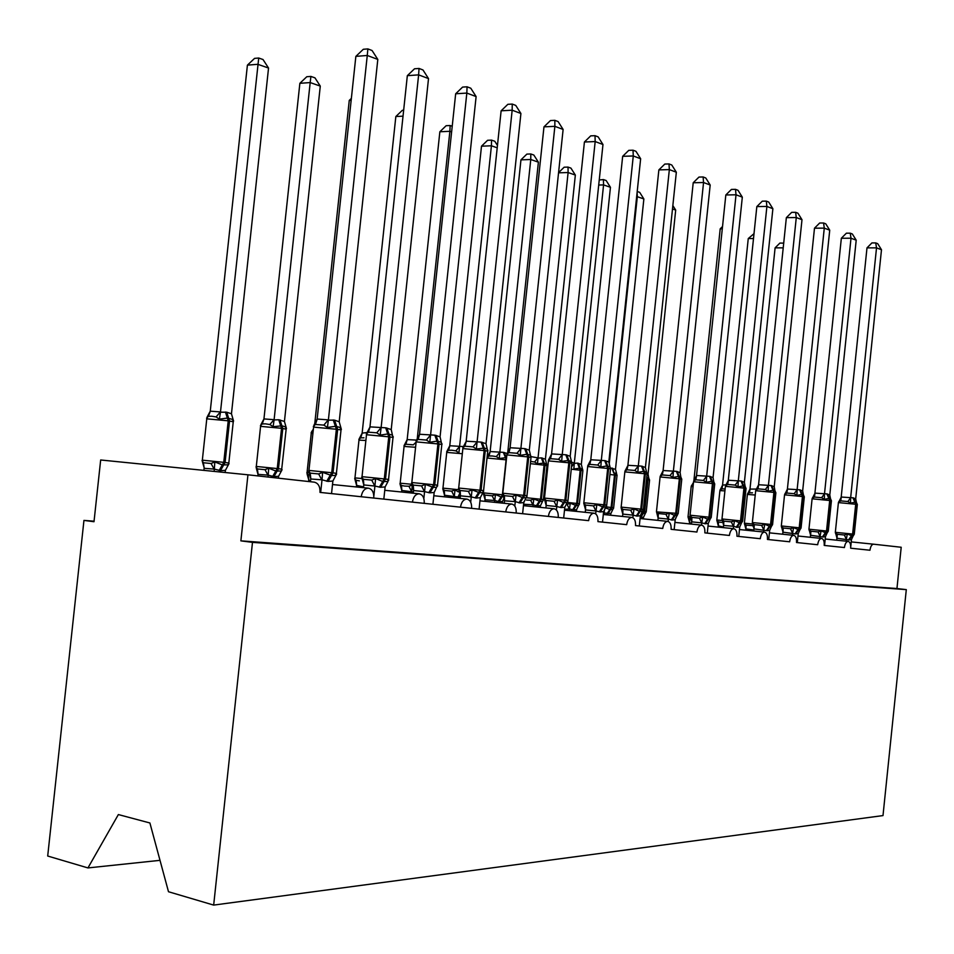 <?xml version="1.0" encoding="UTF-8"?>
<svg xmlns="http://www.w3.org/2000/svg" width="954" height="954" viewBox="0 0 954 954"><rect width="100%" height="100%" fill="white"/><g stroke="black" fill="none" stroke-linecap="round" stroke-linejoin="round"><path stroke-width="1.43" d="M47.7 856.024L83.952 520.407L94.005 521.719L100.671 459.983L247.945 474.806L240.873 540.858L252.488 542.361L213.672 905.096L168.5 891.74L149.897 822.968L118.368 814.561L87.947 867.925L47.7 856.024M94.052 521.194L83.952 520.407M247.945 474.806L314.319 482.164C318.326 483.201 320.21 486.612 319.995 492.395L361.196 496.736C362.174 491.215 364.583 488.365 368.423 488.174C372.215 489.104 374.004 492.395 373.789 498.06L412.414 502.114C413.344 496.772 415.61 494.005 419.211 493.802C422.777 494.697 424.447 497.881 424.232 503.354L460.496 507.17C461.39 501.983 463.525 499.3 466.923 499.097C470.262 499.944 471.825 503.032 471.61 508.339L505.739 511.928C506.586 506.896 508.613 504.272 511.809 504.07C514.957 504.893 516.424 507.874 516.197 513.037L548.371 516.412C549.182 511.523 551.102 508.971 554.131 508.768C557.1 509.555 558.472 512.453 558.245 517.45L588.63 520.645C589.405 515.887 591.23 513.407 594.092 513.204C596.882 513.956 598.17 516.77 597.955 521.635L626.683 524.652C627.434 520.025 629.175 517.605 631.882 517.39C634.529 518.117 635.734 520.848 635.519 525.582L662.732 528.444C663.459 523.937 665.105 521.576 667.669 521.361C670.185 522.065 671.33 524.724 671.103 529.327L696.921 532.034C697.624 527.645 699.187 525.344 701.631 525.129C704.004 525.809 705.089 528.385 704.863 532.869L729.381 535.456C730.06 531.163 731.563 528.921 733.876 528.707C736.142 529.363 737.156 531.879 736.941 536.243L760.266 538.7C760.91 534.514 762.341 532.32 764.559 532.105C766.706 532.737 767.672 535.194 767.445 539.451L789.662 541.789C790.294 537.71 791.653 535.564 793.764 535.349C795.815 535.957 796.721 538.354 796.507 542.516L817.673 544.734C818.293 540.751 819.605 538.652 821.609 538.438C823.564 539.034 824.435 541.359 824.208 545.426L844.421 547.548C845.017 543.649 846.27 541.598 848.189 541.383C850.05 541.967 850.873 544.233 850.658 548.204L869.965 550.231C870.537 546.427 871.741 544.412 873.59 544.197L901.208 547.262L896.951 588.535L240.873 540.858M558.245 517.45L522.601 513.705L523.782 502.579L519.966 502.961L515.279 501.613L504.583 500.826L502.639 493.719L504.392 495.663L512.465 496.45L516.09 495.031L523.209 497.797L525.797 497.761L527.037 496.318M516.197 513.037L503.354 511.69M471.61 508.339L459.196 507.039M424.232 503.354L412.343 502.114M361.196 496.736L362.52 496.879M373.789 498.06L331.539 493.612L332.874 481.031L328.021 481.412L322.011 479.802L310.837 479.015L309.013 472.552M701.548 525.117L701.774 522.875L691.686 521.85L690.1 515.685L691.889 517.414L699.461 518.165L702.716 516.937L707.594 519.203L710.062 519.274L708.285 523.4L707.272 533.131L713.556 533.787M668.11 521.444L668.349 519.107L658.129 518.082L656.483 511.749L658.272 513.514L665.952 514.278L669.279 513.013L674.359 515.339L677.018 515.422L675.193 519.656L674.156 529.649L680.774 530.341M654.754 527.61L650.318 527.133M632.872 517.688L633.146 515.148L622.783 514.099L621.09 507.6L622.879 509.412L630.654 510.175L634.052 508.876L639.359 511.284L642.209 511.368L640.361 515.732L639.287 525.976L646.263 526.715M619.253 523.877L614.579 523.376M606.672 505.668L603.62 511.582L602.511 522.112L609.88 522.887M581.809 519.93L576.872 519.417M556.409 509.996L556.766 506.538L546.141 505.465L544.34 498.608L546.105 500.492L554.083 501.291L557.625 499.908L563.444 502.472L567.117 502.71L564.816 507.206L563.671 518.022L571.458 518.845M542.266 515.78L537.042 515.232M373.849 495.961L374.91 486.051L363.784 484.93L361.697 477.191L363.379 479.29L371.726 480.112L375.614 478.538L382.733 481.496L387.98 481.555L385.118 486.922L383.83 499.109L393.692 500.146M160.01 860.341L87.947 867.925M896.951 588.535L906.3 589.62L882.999 815.587L213.672 905.096M906.3 589.62L252.488 542.361M308.583 470.966L310.229 473.124L318.66 473.947L322.631 472.325L331.467 475.545L335.259 475.45L336.631 473.971L332.874 481.031M340.995 430.159L340.029 427.416L340.9 427.762L341.377 429.479L340.029 427.416L335.391 426.307L327.413 427.464L323.859 425.102L315.416 424.458L313.341 426.378M355.854 56.381L363.307 49.286L367.862 48.904L367.266 55.463L377.808 59.434L339.195 421.775L334.544 420.142L328.367 420.154L367.266 55.463L355.854 56.381L317.145 419.044L328.403 419.879M314.009 425.067L317.145 419.044M320.663 492.467L321.987 480.089M310.455 481.734L310.754 478.968M322.011 479.802L322.631 472.325M340.9 427.762L339.195 421.775M327.413 427.464L328.367 420.154M367.862 48.904L372.072 50.514L377.808 59.434M202.021 460.699L203.405 462.75L211.072 463.489L214.805 461.939L222.318 464.896L223.761 462.344L228.829 463.024M233.48 420.559L232.49 419.378L227.338 418.067L219.396 419.152L216.081 416.91L211.621 416.23L208.389 416.326L206.589 418.162M247.408 65.146L254.575 58.373L258.725 58.027L220.469 412.188L226.742 412.211L231.464 413.786L268.539 68.044L257.795 64.3L247.408 65.146L210.262 411.174L220.505 411.925M207.054 417.196L210.262 411.174M225.168 472.516L225.406 470.322L220.469 470.656L214.364 469.082L204.12 468.331L203.906 470.37M214.125 471.407L214.34 469.356M202.487 462.058L204.275 468.14M219.146 470.501L222.318 464.896L227.923 464.848L229.032 463.584L225.406 470.322M214.805 461.939L214.364 469.082M220.469 412.188L219.396 419.152M231.464 413.786L233.575 421.143M258.725 58.027L263.018 59.53L268.539 68.044M385.118 486.922L380.563 487.303L385.499 479.051L388.552 479.445L387.396 481.567L388.743 480.089M393.322 437.004L392.022 434.964L387.789 433.963L380.229 435.107L376.758 432.818L368.387 432.174L366.3 434.01L370.057 426.879L385.654 427.797L391.223 429.538L428.513 78.598L418.627 74.865L381.111 427.75M407.334 75.664L414.525 68.783L419.033 68.449L418.627 74.865L407.334 75.664L369.961 426.915M363.498 487.673L363.784 484.93M380.563 487.303L374.91 486.051M374.934 485.777L375.614 478.538M392.988 437.647L391.223 429.538M380.229 435.107L381.075 428.024M419.033 68.449L422.98 69.964L428.513 78.598M423.838 498.548L424.566 491.644L413.571 490.535L411.556 483.034L413.273 485.085L421.537 485.896L425.329 484.382L433.223 487.351L436.348 487.303L437.659 485.824M442.084 444.063L440.831 442.048L436.968 441.142L429.789 442.274L426.39 440.056L418.114 439.4L416.004 441.177L419.629 434.261L434.833 435.167L440.068 436.825L476.118 96.581L466.828 93.075L430.564 435.143M455.666 93.778L462.607 87.088L467.066 86.802L466.828 93.075L455.666 93.778L419.533 434.297M413.285 493.206L413.571 490.535M432.913 504.272L434.165 492.467L429.884 492.848L424.566 491.644M429.884 492.848L434.75 484.859L437.516 485.204L434.165 492.467M424.602 491.382L425.329 484.382M441.809 444.671L440.068 436.825M429.789 442.274L430.528 435.406M467.066 86.802L470.787 88.221L476.118 96.581M479.087 509.126L480.303 497.666L476.261 498.06L479.564 492.729L482.39 492.693L483.571 490.63L481.066 490.308L479.564 492.729L472.063 489.867L468.354 491.334L460.186 490.523L458.457 488.531L460.472 495.853L460.186 490.523M480.303 497.666L483.678 491.227M487.351 449.429L487.959 450.693L486.755 448.726L484.286 448.058L476.38 449.024L473.065 446.866L464.872 446.21L462.75 447.915L466.256 441.201L481.09 442.096L486.015 443.682L520.908 113.502L512.167 110.199L477.072 442.084M501.124 110.807L507.85 104.32L512.25 104.069L512.167 110.199L501.124 110.807L466.16 441.237M470.704 502.209L471.264 496.903L460.472 495.853M460.114 498.405L460.388 495.818M476.261 498.06L471.264 496.903M471.288 496.652L472.063 489.867M487.732 451.278L486.015 443.682M476.38 449.024L477.036 442.346M512.25 104.069L515.744 105.405L520.908 113.502M530.734 455.893L531.187 456.954L530.042 455.022L526.775 454.271L520.276 455.38L517.02 453.281L508.935 452.613L506.801 454.271L510.187 447.748L524.664 448.618L529.303 450.145L563.122 129.458L554.87 126.333L520.872 448.63M543.971 126.858L550.47 120.55L554.834 120.323L554.87 126.333L543.971 126.858L510.092 447.772M514.814 506.085L515.255 501.864M504.237 503.307L504.499 500.778M519.966 502.961L524.688 495.448L526.978 495.734L523.782 502.579M515.279 501.613L516.09 495.031M531.008 457.515L529.303 450.145M520.276 455.38L520.848 448.881M554.834 120.323L558.126 121.587L563.122 129.458M255.994 466.959L257.425 468.951L265.045 469.69L268.694 468.187L275.813 471.037L277.244 468.569L281.883 469.189M310.921 76.427L310.181 82.569L299.866 83.308L306.794 76.725L310.921 76.427L314.951 77.846L320.282 86.099L310.181 82.569L274.084 419.951L278.747 419.76L284.435 421.441L286.462 428.584L285.377 426.808L281.907 425.806L273.13 426.7L269.875 424.53L265.474 423.85L262.243 423.934L260.406 425.711M299.866 83.308L263.948 418.925L274.12 419.688M320.282 86.099L284.435 421.441M260.907 424.673L263.948 418.925M278.365 478.181L278.568 476.284L273.929 476.618L268.193 475.116L258.009 474.365L256.304 468.211M267.991 477.024L268.169 475.378M257.842 475.903L258.009 474.365M272.677 476.475L275.813 471.037L280.941 471.026L282.062 469.75L278.568 476.284M268.694 468.187L268.193 475.116M274.084 419.951L273.13 426.7M306.794 472.85L308.261 474.794L308.822 480.077L307.128 474.162M313.174 430.922L311.076 432.806M351.167 100.289L349.259 100.408L314.713 424.041M310.551 480.84L308.822 480.077M308.583 481.531L308.738 480.029M311.6 431.721L313.353 429.228M349.259 100.408L351.37 98.393M363.581 486.874L356.581 485.383L354.697 478.407L356.2 480.303L359.384 480.876M363.963 437.803L360.719 437.85L358.847 439.496L362.15 433.104L367.04 432.567M403.017 116.15L395.838 116.531L362.15 433.104M356.414 486.957L356.581 485.383M395.838 116.531L402.326 110.318L403.649 110.247M413.416 491.978L401.777 490.439L399.953 483.654L401.479 485.503L404.651 486.075L408.908 486.242L412.128 485.157M416.123 442.167L413.309 444.838L405.867 444.23L403.971 445.828L407.167 439.603L416.469 440.092M451.612 131.902L449.883 131.294L417.22 439.067M439.854 131.771L446.138 125.713L450.145 125.523L449.883 131.294L439.854 131.771L407.167 439.603M411.496 493.027L411.663 491.429M401.598 492.014L401.777 490.439M412.283 485.324L411.687 491.191M450.145 125.523L452.22 126.25M564.816 507.206L561.214 507.6L565.865 500.301L567.952 500.564L566.771 502.555L567.964 501.124M571.684 462.034L568.846 460.424L561.679 461.366L558.507 459.327L550.506 458.671L548.371 460.257L551.65 453.925L565.794 454.784L570.182 456.239L602.976 144.507L595.177 141.562L562.216 454.808M584.42 142.003L590.717 135.862L595.022 135.683L595.177 141.562L584.42 142.003L551.567 453.949M545.879 507.933L546.141 505.465M561.214 507.6L556.766 506.538M556.79 506.3L557.625 499.908M571.863 463.394L570.182 456.239M561.679 461.366L562.18 455.046M595.022 135.683L598.134 136.875L602.976 144.507M460.222 497.32L444.528 495.221L442.763 488.627L444.314 490.428L451.671 491.155L455.022 489.831L458.242 491.847M459.554 446.77L458.934 452.828L455.94 450.872L451.791 450.24L448.571 450.264L446.663 451.814L449.763 445.745L463.441 446.567M497.213 147.81L491.417 145.783L459.578 446.544M481.496 146.189L487.589 140.298L491.548 140.119L491.417 145.783L481.496 146.189L449.763 445.745M454.152 497.797L454.319 496.199M444.361 496.807L444.528 495.221M455.022 489.831L454.342 495.973M491.548 140.119L494.768 141.252L497.463 145.473M603.62 511.582L600.209 511.976L603.345 507.099L605.516 507.075L606.696 505.131L604.788 504.881L603.345 507.099L596.882 504.523L593.424 505.858L585.541 505.071L583.765 503.223L585.589 509.937L585.541 505.071M610.405 467.877L609.546 466.589L606.744 465.957L600.829 467.031L597.705 465.039L589.822 464.383L587.688 465.934L590.86 459.756L604.681 460.603L608.819 462.01L640.647 158.746L633.277 155.967L601.282 460.639M622.664 156.325L628.769 150.35L633.015 150.195L633.277 155.967L622.664 156.325L590.776 459.78M595.69 513.872L596 510.962L585.589 509.937M585.255 512.298L585.506 509.901M600.209 511.976L596 510.962M596.023 510.724L596.882 504.523M610.5 468.963L608.819 462.01M600.829 467.031L601.258 460.877M633.015 150.195L635.96 151.316L640.647 158.746M502.4 503.116L502.579 501.375L499.073 501.732L494.756 500.504L485.109 499.789L483.332 493.325L484.894 495.09L492.181 495.818L495.46 494.518L501.065 496.927L502.901 494.852M504.272 452.494L506.157 457.622L499.264 458.504L496.318 456.584L492.24 455.976L489.032 455.976L487.124 457.479L490.201 451.552L503.33 452.351L507.17 453.436M530.794 153.964L530.77 159.509L520.956 159.855L526.87 154.107L530.794 153.964L533.835 155.037L538.39 162.168L530.77 159.509L499.836 452.363M520.956 159.855L490.129 451.576M538.39 162.168L507.731 452.566M494.566 502.317L494.732 500.731M484.87 501.339L485.037 499.741M495.46 494.518L494.756 500.504M502.579 501.375L503.962 498.274M499.813 452.59L499.264 458.504M640.361 515.732L637.117 516.114L641.625 509.221L643.39 509.448L642.209 511.368L643.318 509.973M647.11 473.733L646.132 471.92L643.545 471.336L637.868 472.397L634.815 470.453L627.028 469.797L624.894 471.3L627.982 465.29L641.493 466.124L645.417 467.472L676.338 172.233L669.35 169.597L638.274 466.172M658.868 169.895L664.807 164.064L668.992 163.933L669.35 169.597L658.868 169.895L627.899 465.313M622.533 516.436L622.783 514.099M637.117 516.114L633.146 515.148M633.158 514.921L634.052 508.876M647.074 474.233L645.417 467.472M637.868 472.397L638.25 466.399M668.992 163.933L671.783 165.006L676.338 172.233M558.567 172.65L564.148 167.212L568.024 167.093L568.107 172.543L538.008 458.111L541.347 457.872L545.414 459.184L575.345 175.059L568.107 172.543L558.543 172.817M531.151 456.632L538.032 457.896M540.334 507.361L540.524 505.632L537.185 505.978L533.083 504.797L523.853 504.237M532.892 506.61L533.059 505.012M546.785 464.443L544.114 463L544.972 465.278L541.383 499.336L543.386 499.61M542.242 458.003L544.114 463L537.519 463.882L534.634 462.01L530.615 461.402M526.536 500.063L530.603 500.23L533.823 498.978L540.071 501.41L542.361 501.363L543.398 500.087M533.823 498.978L533.083 504.797M540.524 505.632L543.398 499.586L546.976 465.612L544.09 465.158L540.501 499.228L541.383 499.336L537.185 505.978M538.008 458.111L537.519 463.882M545.414 459.184L546.964 465.707M568.024 167.093L570.921 168.107L575.345 175.059M681.776 479.23L680.834 476.964L678.425 476.428L672.999 477.477L670.006 475.593L662.314 474.937L660.192 476.38L663.185 470.525L676.386 471.348L680.119 472.647L710.181 185.016L703.551 182.512L673.345 471.407M693.212 182.763L698.972 177.074L703.11 176.967L703.551 182.512L693.212 182.763L663.102 470.549M657.878 520.359L658.129 518.082M675.193 519.656L672.129 520.049L668.349 519.107M668.372 518.893L669.279 513.013M680.834 476.964L680.119 472.647M672.999 477.477L673.309 471.634M703.11 176.967L705.757 177.981L710.181 185.016M599.243 179.996L603.405 179.567L603.572 184.909L574.284 463.358L577.468 463.107L581.332 464.383L610.453 187.306L603.572 184.909L598.707 185.028M571.923 462.296L574.308 463.143M576.383 511.392L576.574 509.663L573.39 510.02L569.502 508.876L564.589 509.388M569.311 510.676L569.478 509.09M582.763 469.702L580.175 468.116L581.034 470.346L577.54 503.545L579.388 503.807M578.315 463.239L580.175 468.116L573.855 468.986L574.284 463.358M569.395 509.114L567.105 504.427L570.253 503.211L576.24 505.572L578.362 505.525L579.364 504.261M570.253 503.211L569.502 508.876M576.574 509.663L579.388 503.772L582.87 470.644L580.187 470.227L576.693 503.45L577.54 503.545L573.39 510.02M581.332 464.383L582.87 470.739M603.405 179.567L606.16 180.533L610.453 187.306M714.713 483.976L713.783 481.77L711.541 481.269L706.33 482.307L703.396 480.458L695.812 479.802L693.701 481.21L696.611 475.509L709.526 476.32L713.067 477.56L742.319 197.156L736.023 194.783L706.628 476.38M725.827 194.974L731.432 189.429L735.498 189.345L736.023 194.783L725.827 194.974L696.527 475.533M691.447 524.092L691.686 521.85M708.285 523.4L705.364 523.782L701.774 522.875M701.798 522.661L702.716 516.937M713.783 481.77L713.067 477.56M706.33 482.307L706.604 476.595M735.498 189.345L738.026 190.311L742.319 197.156M637.212 191.492L639.681 192.35L643.867 198.969L637.32 196.679L609.201 464.55M637.117 192.458L637.32 196.679L636.664 196.691M643.867 198.969L615.497 469.32L616.582 473.446L614.483 472.981L615.33 475.152L611.931 507.552L613.637 507.79L617.035 475.438L614.519 475.044L611.12 507.456L611.931 507.552L610.643 509.519L612.611 509.484L613.589 508.232M610.465 468.02L615.497 469.32M610.679 515.232L610.87 513.514L604.037 512.99L603.643 511.392M603.954 514.54L604.12 512.966M617.059 475.056L616.212 473.446L617.023 475.521M605.337 507.933L609.844 509.436L611.12 507.456L606.064 506.896M604.669 508.923L604.132 512.751M610.87 513.514L613.637 507.766M736.965 527.335L739.922 522.947L741.485 522.947L739.744 526.942L736.965 527.335L733.566 526.25L723.669 525.487L722.047 519.429L723.836 521.122L731.313 521.874L734.508 520.669L739.922 522.947L741.258 520.956L742.641 521.158M746.04 488.496L745.122 486.337L743.035 485.872L738.026 486.898L735.152 485.085L727.663 484.441L725.553 485.813L728.391 480.244L741.031 481.031L744.394 482.235L772.883 208.711L766.897 206.446L738.277 481.114M756.832 206.589L762.282 201.175L766.3 201.115L766.897 206.446L756.832 206.589L728.307 480.267M733.328 528.647L733.554 526.465M723.359 527.634L723.585 525.451M738.754 536.434L739.744 526.942M733.566 526.25L734.508 520.669M745.122 486.337L744.394 482.235M738.026 486.898L738.253 481.317M766.3 201.115L768.697 202.033L772.883 208.711M672.844 205.551L675.694 210.071L648.052 474.031L648.756 478.037M675.694 210.071L672.487 208.95M647.098 473.47L648.052 474.031M643.354 518.881L643.533 517.175L640.17 517.473M649.567 480.077L648.756 478.049L647.158 477.62L647.993 479.743L644.677 511.368L646.263 511.582L649.579 480.005L647.229 479.635L643.914 511.272L644.677 511.368L643.413 513.288L645.238 513.264L646.18 512.024M643.533 517.175L646.263 511.559M767.04 530.71L769.95 526.441L771.404 526.429L769.687 530.329L767.04 530.71L754.042 528.91L752.467 522.995L754.256 524.652L761.638 525.392L764.762 524.223L769.95 526.441L771.273 524.497L772.549 524.676M775.864 492.801L774.958 490.678L773.002 490.249L768.185 491.262L765.37 489.497L757.977 488.853L755.89 490.177L758.633 484.739L771.023 485.526L774.231 486.683L801.992 219.706L796.28 217.548L768.399 485.61M786.358 217.655L791.665 212.36L795.624 212.313L796.28 217.548L786.358 217.655L758.561 484.763M763.57 532.01L763.796 529.864M753.743 530.996L753.97 528.862M768.721 539.594L769.687 530.329M763.808 529.661L764.762 524.223M774.958 490.678L774.231 486.683M768.185 491.262L768.375 485.813M795.624 212.313L797.914 213.183L801.992 219.706M675.468 518.582L676.326 516.925M795.708 533.93L798.57 529.756L799.929 529.756L798.236 533.548L795.708 533.93L782.995 532.165L781.457 526.393L783.234 528.015L790.52 528.743L793.585 527.61L798.57 529.756L799.881 527.86L801.062 528.015L799.929 529.756M804.294 496.891L803.399 494.828L801.563 494.422L796.936 495.424L794.157 493.695L786.871 493.051L784.784 494.351L787.467 489.032L799.607 489.807L802.66 490.928L829.73 230.188L824.28 228.125L797.103 489.903M814.489 228.197L819.665 223.021L823.576 222.997L824.28 228.125L814.489 228.197L787.396 489.056M792.392 535.206L792.607 533.119M782.697 534.216L782.912 532.129M797.294 542.599L798.236 533.548M792.631 532.916L793.585 527.61M803.399 494.828L802.66 490.928M796.936 495.424L797.079 490.094M823.576 222.997L825.759 223.82L829.73 230.188M688.084 517.068L689.694 518.618L689.575 522.649L688.084 517.068M693.248 484.811L691.316 486.099L693.343 482.736M722.285 228.829L720.198 228.841L693.892 480.613M691.531 523.364L689.575 522.649M689.384 523.877L689.515 522.613M720.198 228.841L722.524 226.527M823.063 536.995L825.878 532.928L827.142 532.928L825.472 536.625L823.063 536.995L810.614 535.277L809.123 529.637L810.9 531.223L818.079 531.95L821.084 530.829L825.878 532.928L827.166 531.08L828.263 531.235M831.423 500.802L830.529 498.775L828.811 498.405L824.351 499.383L821.632 497.702L814.442 497.07L812.367 498.322L814.978 493.135L826.879 493.898L829.789 494.983L856.203 240.181L851.004 238.226L824.483 493.993M841.345 238.25L846.389 233.193L850.252 233.181L851.004 238.226L841.345 238.25L814.907 493.158M819.891 538.259L820.106 536.208M810.328 537.281L810.542 535.242M824.554 545.461L825.472 536.625M820.13 536.017L821.084 530.829M830.529 498.775L829.789 494.983M824.351 499.383L824.459 494.184M850.252 233.181L852.327 233.968L856.203 240.181M723.418 527.049L718.302 525.833L716.907 520.407L718.517 521.933L721.522 522.446M725.016 488.937L721.963 488.901L720.067 490.129L722.548 485.133L726.066 484.751M753.505 238.536L748.258 238.56L722.548 485.133M718.171 527.097L718.302 525.833M748.258 238.56L754.006 233.658M849.179 539.928L851.958 535.957L853.138 535.957L851.493 539.559L849.179 539.928L836.992 538.247L835.549 532.737L837.314 534.288L844.397 535.003L847.355 533.918L851.958 535.957L853.234 534.145L854.259 534.276L853.138 535.957M857.336 504.547L856.453 502.555L854.832 502.209L850.527 503.175L847.867 501.53L840.772 500.898L838.709 502.126L841.261 497.046L852.924 497.797L855.702 498.847L881.484 249.745L876.523 247.861L850.634 497.893M866.995 247.861L871.92 242.912L875.724 242.912L876.523 247.861L866.995 247.861L841.189 497.07M846.15 541.18L846.365 539.177M836.718 540.202L836.92 538.211M850.729 546.964L851.493 539.559M846.377 538.974L847.355 533.918M856.453 502.555L855.702 498.847M850.527 503.175L850.61 498.083M875.724 242.912L877.716 243.675L881.484 249.745M753.851 529.995L745.837 528.91L744.49 523.615L746.088 525.105L753.41 525.726M752.491 492.824L749.45 492.789L747.578 493.981L749.987 489.092L756.439 489.068M783.21 247.849L775.101 247.849L749.987 489.092M745.706 530.174L745.837 528.91M775.101 247.849L779.907 243.067L783.699 243.139M783.472 243.055L783.604 244.141M873.59 544.197L851.254 541.908L873.59 544.197M328.021 481.412L333.029 472.874L336.392 473.363M335.903 475.402L335.259 475.45L336.404 473.303L341.019 429.956L337.668 429.383L334.544 420.142M309.776 472.85L308.953 470.429L333.029 472.874L337.668 429.383L313.58 427.106L308.953 470.358M333.244 419.951L336.368 429.193L331.73 472.719L326.709 481.257M321.892 480.112L318.66 473.947M310.837 479.015L310.229 473.124M323.859 425.102L328.319 419.832M315.416 424.458L317.241 419.009M202.963 462.296L202.343 460.174L223.761 462.344L228.221 420.821L206.779 418.83L202.343 460.114M233.241 421.811L229.532 421.012L225.084 462.499L220.469 470.656M226.742 412.211L229.532 421.012L228.221 420.821L225.418 412.021M203.405 462.75L204.204 468.378M211.072 463.489L214.256 469.38M210.345 411.138L208.389 416.326M220.422 411.878L216.081 416.91M386.871 427.988L389.983 436.944L393.012 437.457L388.54 479.492M362.842 479.039L362.031 476.666L385.499 479.051L389.983 436.944L366.491 434.726L362.031 476.606M385.654 427.797L388.767 436.765L384.283 478.908L379.334 487.172M374.815 486.075L371.726 480.112M363.868 484.978L363.379 479.29M376.758 432.818L381.016 427.702M368.387 432.174L370.057 426.879M437.516 485.204L441.821 444.504L439.078 444.039L435.978 435.334M412.522 484.704L411.842 482.521L434.75 484.859L439.078 444.039L416.159 441.869L411.842 482.474M434.833 435.167L437.934 443.872L433.605 484.715L428.728 492.717M424.482 491.668L421.537 485.896M413.654 490.583L413.273 485.085M426.39 440.056L430.481 435.096M418.114 439.4L419.629 434.261M483.571 490.63L487.744 451.135L485.252 450.705L482.164 442.262M459.244 490.01L458.683 488.031L481.066 490.308L485.252 450.705L462.857 448.583L458.695 487.983M481.09 442.096L484.167 450.55L479.981 490.177L475.187 497.94M471.181 496.939L468.354 491.334M473.065 446.866L476.976 442.048M464.872 446.21L466.256 441.201M525.678 448.774L528.743 456.99L531.02 457.383L526.978 495.782M503.259 494.995L502.83 493.218L524.688 495.448L528.743 456.99L506.872 454.915L502.83 493.182M524.664 448.618L527.729 456.847L523.674 495.329L518.952 502.853M515.172 501.887L512.465 496.45M504.583 500.826L504.392 495.663M517.02 453.281L520.789 448.583M508.935 452.613L510.187 447.748M256.948 468.569L256.292 466.446L277.244 468.569L281.549 428.31L260.585 426.355L256.304 466.399M286.152 429.205L282.789 428.489L278.485 468.712L273.929 476.618M279.987 419.939L282.789 428.489L281.549 428.31L278.747 419.76M257.425 468.951L258.093 474.4M265.045 469.69L268.074 475.402M264.031 418.889L262.243 423.934M274.048 419.641L269.875 424.53M307.748 474.46L307.069 472.349L308.977 472.468M312.912 433.354L311.231 433.438L307.081 472.302M365.871 440.486L358.978 440.116L354.96 477.882L362.043 478.55M356.2 480.303L356.653 485.431M362.234 433.068L360.719 437.85M400.775 485.133L400.179 483.189L411.866 484.298M415.574 447.283L404.079 446.424L400.179 483.141M401.479 485.503L401.849 490.475M408.908 486.242L411.579 491.453M407.251 439.567L405.867 444.23M566.759 454.927L569.8 462.917L571.875 463.274L567.952 500.6M565.794 454.784L568.834 462.785L548.407 460.889L544.484 498.083L565.865 500.301L569.8 462.917L568.834 462.785L564.899 500.182L560.248 507.492M556.683 506.562L554.083 501.291M546.225 505.513L546.105 500.492M558.507 459.327L562.133 454.76M550.506 458.671L551.65 453.925M462.32 453.722L446.746 452.399L442.954 488.126L458.731 489.724M444.314 490.428L444.6 495.257M451.671 491.155L454.235 496.235M460.019 492.884L457.908 497.141M460.269 493.767L458.898 497.249M449.847 445.721L448.571 450.264M459.506 446.496L455.94 450.872M606.696 505.131L610.512 468.855L608.604 468.521L605.587 460.746M584.075 504.058L583.86 502.746L604.788 504.881L608.604 468.521L587.664 466.53L583.86 502.71M604.681 460.603L607.698 468.39L603.87 504.773L599.291 511.869M595.916 510.986L593.424 505.858M597.705 465.039L601.199 460.603M589.822 464.383L590.86 459.756M483.869 494.47L483.487 492.872L502.388 494.792L506.085 459.828L487.172 458.051M506.347 459.864L503.33 452.351M498.131 501.625L501.065 496.927L501.995 497.034L499.073 501.732M503.187 495.567L501.995 497.034M484.894 495.09L485.109 499.789M492.181 495.818L494.649 500.755M490.201 451.552L489.032 455.976M499.765 452.327L496.318 456.584M642.352 466.256L645.333 473.828L647.086 474.138L643.39 509.484M641.493 466.124L644.475 473.709L624.846 471.884L621.149 507.099L641.625 509.221L645.333 473.828L644.475 473.709L640.766 509.126L636.258 516.019M633.051 515.172L630.654 510.175M622.855 514.134L622.879 509.412M634.815 470.453L638.19 466.124M627.028 469.797L627.982 465.29M541.347 457.872L544.09 465.158L530.364 463.644M526.322 497.714L540.501 499.228L536.291 505.882M524.008 501.589L523.651 503.772M530.603 500.23L532.988 505.036M537.961 457.86L534.634 462.01M672.129 520.049L676.565 513.335L678.187 513.538L677.018 515.422M678.187 513.538L681.776 479.146L680.166 478.86L677.209 471.479M656.507 511.881L676.565 513.335L680.166 478.86L660.096 476.952L656.507 511.261M676.386 471.348L679.355 478.753L675.742 513.24L671.306 519.954M668.265 519.131L665.952 514.278M658.2 518.117L658.272 513.514M670.006 475.593L673.262 471.371M662.314 474.937L663.185 470.525M577.468 463.107L580.187 470.227L571.255 469.177M567.308 502.424L576.693 503.45L572.543 509.925M574.236 463.107L571.506 466.876M705.364 523.782L709.728 517.247L711.219 517.462M710.062 519.274L711.231 517.438L714.725 483.905L713.234 483.642L710.301 476.428M709.526 476.32L712.459 483.535L693.558 481.758L690.064 515.208L709.728 517.247L713.234 483.642L712.459 483.535L708.953 517.151L704.589 523.698M701.691 522.899L699.461 518.165M691.757 521.898L691.889 517.414M703.396 480.458L706.556 476.344M695.812 479.802L696.611 475.509M612.635 468.211L614.519 475.044L609.916 474.472M607.03 513.777L609.844 509.436L610.643 509.519L607.841 513.86M611.824 468.092L613.684 472.874M741.485 522.947L742.641 521.134L746.052 488.424L744.68 488.186L741.771 481.15M741.031 481.031L743.941 488.078L725.386 486.337L721.987 518.964L741.258 520.956L744.68 488.186L743.941 488.078L740.519 520.872L736.226 527.252M733.471 526.477L731.313 521.874M723.669 525.487L723.836 521.122M735.152 485.085L738.193 481.066M727.663 484.441L728.391 480.244M646.705 477.799L647.229 479.635L646.526 479.54M642.543 511.117L643.914 511.272L642.65 513.204L643.413 513.288L640.647 517.521M642.65 513.204L640.372 515.601M771.404 526.429L772.561 524.652L775.876 492.729L774.6 492.502L771.726 485.634M771.023 485.526L773.897 492.407L755.675 490.69L752.36 522.542L771.273 524.497L774.6 492.502L773.897 492.407L770.57 524.414L766.336 530.627M763.713 529.887L761.638 525.392M754.042 528.91L754.256 524.652M765.37 489.497L768.316 485.574M757.977 488.853L758.633 484.739M801.062 528.015L804.305 496.831L803.125 496.629L800.275 489.903M799.607 489.807L802.445 496.533L784.546 494.84L781.314 525.952L799.881 527.86L803.125 496.629L802.445 496.533L799.202 527.789L795.04 533.846M792.535 533.131L790.52 528.743M782.995 532.165L783.234 528.015M794.157 493.695L797.019 489.867M786.871 493.051L787.467 489.032M688.108 517.462L688.037 516.663L690.374 516.853M693.057 486.6L691.185 486.576L688.049 516.639M827.142 532.928L828.275 531.223L831.423 500.755L830.326 500.564L827.523 493.993M809.219 530.507L808.944 529.22L827.166 531.08L830.326 500.564L812.104 498.811L808.944 529.196M826.879 493.898L829.694 500.468L826.522 530.996L822.42 536.923M820.023 536.231L818.079 531.95M810.614 535.277L810.9 531.223M821.632 497.702L824.411 493.957M814.442 497.07L814.978 493.135M724.909 490.893L719.912 490.594L716.836 519.99L722.261 520.502M718.517 521.933L718.374 525.869M722.619 485.109L721.963 488.901M854.259 534.276L857.336 504.487L856.31 504.308L853.532 497.881M835.656 533.668L835.334 532.32L853.234 534.145L856.31 504.308L838.411 502.591L835.334 532.296M852.924 497.797L855.702 504.225L852.614 534.073L848.571 539.869M846.281 539.189L844.397 535.003M836.992 538.247L837.314 534.288M847.867 501.53L850.563 497.857M840.772 500.898L841.261 497.046M755.234 495.019L747.387 494.434L744.382 523.197L752.634 524.008M746.088 525.105L745.909 528.945M752.73 525.773L753.946 527.61M750.059 489.068L749.45 492.789M848.189 541.383L825.222 539.022M821.609 538.438L797.973 536.005M793.764 535.349L769.425 532.857M764.559 532.105L739.469 529.542M733.876 528.707L707.999 526.059M701.631 525.129L674.907 522.398M667.669 521.361L640.062 518.535M631.882 517.39L603.31 514.48M594.092 513.204L564.506 510.187M554.131 508.768L523.448 505.644M511.809 504.07L479.969 500.838M466.923 499.097L433.82 495.734M419.211 493.802L384.76 490.308M368.423 488.174L332.505 484.537M314.57 425.031L313.592 426.903M206.803 418.651L207.555 417.029M233.253 419.843L232.49 419.378L233.265 421.62L228.829 462.964L227.911 464.848M367.505 432.651L366.503 434.535M417.196 439.83L416.171 441.702M463.918 446.567L462.881 448.44M507.874 452.983L506.884 454.784M260.597 426.188L261.408 424.542M286.117 427.213L285.377 426.808L286.164 429.038L281.513 470.882M311.242 433.283L312.077 431.625M354.948 477.918L355.639 480.017M358.99 439.985L359.861 438.315M404.091 446.305L404.985 444.624M549.218 459.16L548.419 460.77M544.794 499.669L544.484 498.119M442.954 488.162L443.443 489.939M446.758 452.279L447.664 450.61M588.284 465.039L587.676 466.423M487.184 457.944L488.043 456.334M625.275 470.656L624.858 471.777M621.257 508.148L621.149 507.134M660.311 476.106L660.096 476.857M693.749 481.031L693.57 481.675M690.112 515.995L690.064 515.243M725.672 485.407L725.398 486.266M722.095 519.966L721.975 518.988M756.045 489.629L755.687 490.63M752.527 523.674L752.36 522.565M677.388 515.148L676.35 516.853M784.987 493.695L784.558 494.78M781.541 527.192L781.314 525.964M691.185 486.516L691.4 485.801M812.605 497.594L812.104 498.751M716.836 520.013L716.955 520.956M719.912 490.535L720.198 489.688M838.971 501.327L838.423 502.531M744.382 523.209L744.561 524.259M747.387 494.375L747.745 493.445"/></g></svg>
